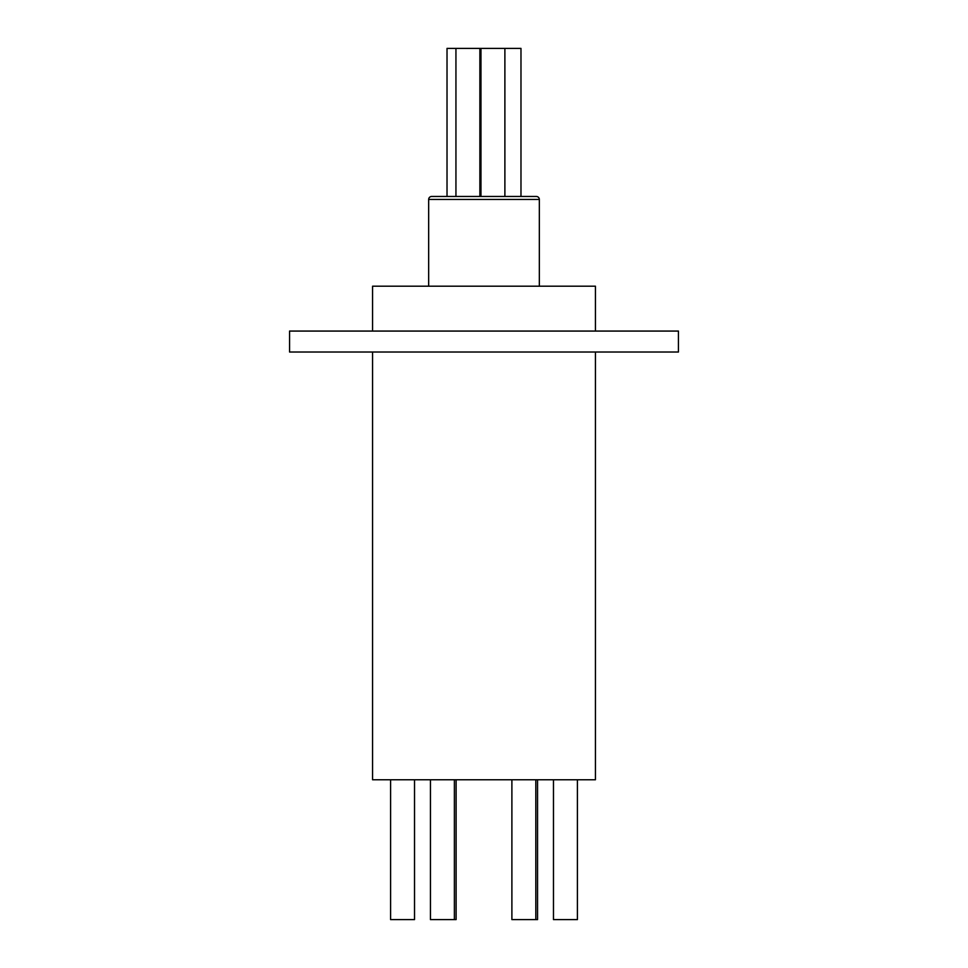 <?xml version="1.0" encoding="UTF-8"?>
<svg xmlns="http://www.w3.org/2000/svg" width="968" height="968" viewBox="0 0 968 968"><rect width="100%" height="100%" fill="white"/><g stroke="black" fill="none" stroke-linecap="round" stroke-linejoin="round"><path stroke-width="1.45" d="M431.655 196.468L536.345 196.468A2.989 2.989 0 0 1 539.333 199.456L428.667 199.456A2.989 2.989 0 0 1 431.655 196.468L522.889 196.468L520.978 196.468L520.978 48.4L504.885 48.4L504.885 196.468M539.333 286.201L539.333 199.456M428.667 286.201L428.667 199.456M479.874 196.468L479.874 48.4L447.022 48.4L447.022 196.468L445.111 196.468M479.874 48.4L504.885 48.4M480.951 48.4L480.951 196.468M455.94 48.4L455.94 196.468M537.555 779.76L537.555 919.6L511.89 919.6L511.89 779.76M577.412 779.76L577.412 919.6L553.478 919.6L553.478 779.76M535.812 919.6L535.812 779.76M456.109 779.76L456.109 919.6L430.445 919.6L430.445 779.76M454.379 919.6L454.379 779.76M414.522 779.76L414.522 919.6L390.588 919.6L390.588 779.76M595.429 352.013L595.429 779.76L372.571 779.76L372.571 352.013M289.565 352.013L678.435 352.013L678.435 331.068L289.565 331.068L289.565 352.013M595.429 331.068L595.429 286.201L372.571 286.201L372.571 331.068M536.345 196.468L522.889 196.468"/></g></svg>
